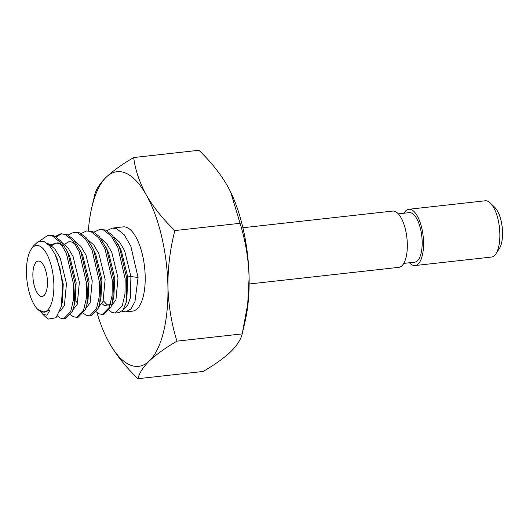 <?xml version="1.0" encoding="UTF-8"?>
<svg xmlns="http://www.w3.org/2000/svg" width="529" height="529" viewBox="0 0 529 529"><rect width="100%" height="100%" fill="white"/><g stroke="black" fill="none" stroke-linecap="round" stroke-linejoin="round"><path stroke-width="0.79" d="M490.29 203.024L494.78 207.368A22.965 9.119 83.7 0 1 502.55 232.542A22.965 9.119 83.7 0 1 499.356 248.518L495.931 253.741A28.301 11.241 -96.3 0 0 499.865 234.049A28.301 11.241 -96.3 0 0 490.29 203.024A28.301 11.241 -96.3 0 0 485.146 200.795L408.838 209.279A28.301 11.241 83.7 0 1 423.557 242.54A28.301 11.241 83.7 0 1 415.093 265.538A28.301 11.241 83.7 0 1 409.426 262.768M415.093 265.538L491.408 257.054A28.301 11.241 -96.3 0 0 495.931 253.741M47.451 281.99A17.801 7.069 -96.3 0 0 38.194 261.075A17.801 7.069 -96.3 0 0 32.871 275.543A17.801 7.069 -96.3 0 0 42.128 296.458A17.801 7.069 -96.3 0 0 47.451 281.99M398.271 213.861L409.215 212.645A24.923 9.899 83.7 0 1 422.175 241.925A24.923 9.899 83.7 0 1 414.723 262.179L403.779 263.396M26.45 272.7A33.486 13.298 -96.3 0 0 37.777 309.405A33.486 13.298 -96.3 0 0 53.872 284.833A33.486 13.298 -96.3 0 0 45.534 251.87A33.486 13.298 -96.3 0 0 31.105 249.397A33.486 13.298 -96.3 0 0 26.45 272.7M40.64 311.594L42.578 314.054L46.929 315.284L50.07 309.994L44.35 312.229L37.777 309.405M31.105 249.397L33.294 246.064L38.233 241.508L43.907 241.449L49.68 245.813L54.937 254.032L60.068 268.712L62.62 285.362L61.285 306.655L56.028 317.724L48.516 319.06A42.386 16.835 83.7 0 1 45.263 316.646L42.585 314.054M112.34 228.092L123.151 226.888A42.386 16.835 83.7 0 1 145.197 276.693A42.386 16.835 83.7 0 1 132.521 311.145L125.783 311.892L130.934 308.943L134.974 301.616L138.062 277.487L130.808 246.097L124.196 234.711L116.691 228.7L112.34 228.092L106.904 230.657M121.987 311.244L125.783 311.892M94.017 232.086L99.452 229.526L105.416 229.956L112.155 235.055L119.534 247.354L126.788 278.737L125.981 302.991L123.131 309.908L119.243 312.619L115.269 313.062L111.837 312.348L109.252 310.437M99.452 229.526L103.803 230.135L111.308 236.139L117.921 247.532L125.181 278.922L124.97 294.111L122.265 305.808L115.269 313.062M81.129 233.52L86.564 230.955L92.529 231.391L99.267 236.483L106.646 248.782L113.9 280.172L112.604 301.9L110.991 307.065L103.995 314.319L102.381 314.497L98.949 313.783L96.364 311.865M86.564 230.955L90.915 231.57L98.427 237.574L105.033 248.961L112.293 280.35L112.082 295.546L109.384 307.243L102.381 314.497M73.683 232.39L79.641 232.826L86.379 237.918L92.529 247.526L93.759 250.217L101.013 281.607L99.717 303.335L98.103 308.5L91.107 315.747L89.494 315.925L86.062 315.211L83.483 313.3M68.241 234.955L73.676 232.39L78.028 233.005L85.539 239.009L92.145 250.396L99.406 281.785L99.194 296.981L96.496 308.678L89.494 315.925M55.353 236.39L60.789 233.825L66.753 234.254L73.491 239.353L80.871 251.652L88.125 283.041L86.835 304.77L85.215 309.928L78.219 317.182L76.606 317.36L73.174 316.646L70.595 314.735M60.789 233.825L65.14 234.44L72.652 240.444L79.257 251.83L86.518 283.22L86.306 298.416L83.608 310.113L76.606 317.36M39.668 241.052L47.908 235.26L53.865 235.689L60.604 240.788L66.76 250.396L67.983 253.087L75.237 284.476L73.948 306.198L72.328 311.363L65.332 318.617L63.718 318.795L60.293 318.081L57.502 315.965M47.908 235.26L52.252 235.868L59.764 241.872L66.37 253.265L73.63 284.655L73.419 299.844L70.721 311.541L63.718 318.795M56.226 236.906L61.602 233.772M242.884 227.741L392.604 211.084A28.301 11.241 83.7 0 1 407.323 244.345A28.301 11.241 83.7 0 1 398.859 267.343L249.139 284M106.197 177.208C99.763 183.589 95.914 189.554 94.665 195.102L91.709 207.831A97.905 38.881 83.7 0 1 106.197 177.208A97.905 38.881 83.7 0 1 146.288 194.943C139.491 182.472 135.292 170.001 133.692 157.543C122.225 164.241 113.061 170.801 106.197 177.208M230.677 192.067L240.067 223.311C245.535 240.874 248.544 259.005 249.106 277.718A97.905 38.881 83.7 0 0 230.823 192.358L227.47 185.91C220.249 173.519 210.727 161.643 198.917 150.289L133.692 157.543M243.036 330.347L245.145 321.169A97.905 38.881 83.7 0 0 249.106 277.718L247.704 304.221L242.189 333.898C240.913 339.459 237.065 345.424 230.657 351.792C223.787 358.219 214.622 364.772 203.162 371.457L137.937 378.711C139.213 373.143 143.061 367.179 149.476 360.818C156.339 354.39 165.504 347.837 176.964 341.152C171.541 323.827 168.526 305.689 167.924 286.744C167.766 267.991 170.073 249.265 174.841 230.571C163.031 219.211 153.509 207.335 146.288 194.943A97.905 38.881 83.7 0 1 167.924 286.744A97.905 38.881 83.7 0 1 149.476 360.818A97.905 38.881 83.7 0 1 109.384 343.09C116.611 355.514 126.133 367.384 137.937 378.711M242.189 333.898L176.964 341.152M240.067 223.311L174.841 230.571M88.317 230.763A97.905 38.881 83.7 0 1 91.709 207.831M96.886 312.348A97.905 38.881 -96.3 0 0 106.031 336.642A97.905 38.881 -96.3 0 0 109.384 343.09M126.788 278.737L127.687 276.905L130.908 276.548L138.062 277.487M403.918 213.233A28.301 11.241 83.7 0 1 408.838 209.279M55.558 255.355L57.006 258.383L63.249 284.073L62.29 302.383L61.774 304.294M49.025 245.092L58.038 242.725L62.382 245.549M66.76 250.396L69.894 256.949L76.136 282.638L75.178 300.948L74.529 303.282M79.641 248.961L82.782 255.514L89.024 281.21L88.065 299.52L86.835 304.77M92.529 247.526L95.67 254.079L101.912 279.775L100.953 298.085L99.717 303.335M105.416 246.091L108.557 252.644L114.8 278.34L113.834 296.65L112.604 301.9M110.382 304.393L104.444 305.669L101.978 303.666M118.304 244.662L121.445 251.215L127.687 276.905L126.874 299.328L125.988 302.991M50.07 309.994L42.862 312.269M47.279 243.466L48.37 243.796L54.672 248.703L60.233 258.02L66.469 283.716L64.373 305.722L59.85 311.396M62.224 242.785L68.029 247.856L73.121 256.591L79.357 282.281L77.26 304.287L72.883 309.901M75.111 241.356L80.917 246.421L86.009 255.157L92.244 280.846L90.148 302.853L85.771 308.473M87.999 239.921L93.805 244.987L98.89 253.722L105.132 279.418L103.036 301.424L98.658 307.038M100.88 238.486L106.693 243.558L111.778 252.287L118.02 277.983L115.924 299.989L111.546 305.603M113.768 237.052L119.58 242.123L124.665 250.852L130.908 276.548L130.346 297.893L127.681 305.22L123.753 308.943M55.558 255.362L54.937 254.026M61.781 304.274L61.285 306.655M74.536 303.262L73.948 306.198M51.597 245.668L56.18 243.056L58.924 243.459L62.541 245.806M64.485 244.239L69.068 241.627L71.812 242.024L75.429 244.372M76.037 300.915L77.518 303.606M87.424 301.828L88.065 299.52M103.294 300.737L107.076 304.711L108.696 305.074L110.482 304.043"/></g></svg>
